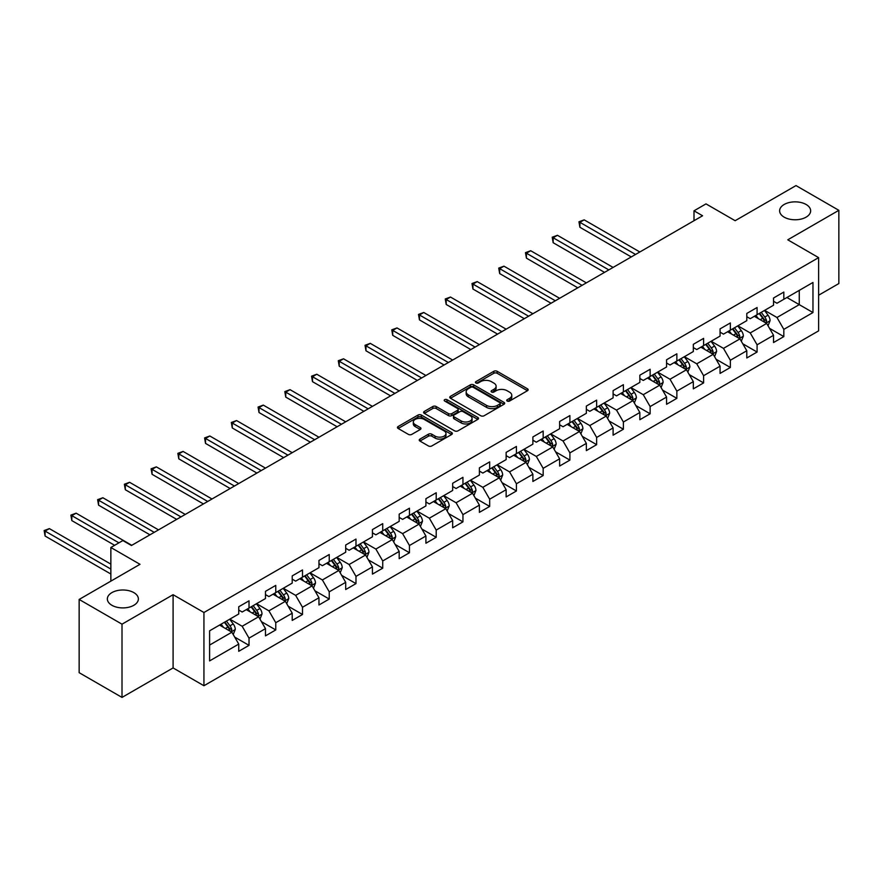 <?xml version="1.0" encoding="UTF-8"?>
<svg xmlns="http://www.w3.org/2000/svg" width="883" height="883" viewBox="0 0 883 883"><rect width="100%" height="100%" fill="white"/><g stroke="black" fill="none" stroke-linecap="round" stroke-linejoin="round"><path stroke-width="1.32" d="M507.217 401.048A1.667 0.96 0 0 0 509.568 401.048L527.449 390.728A2.384 1.369 0 0 0 528.144 389.756A2.384 1.369 0 0 0 527.449 388.785L497.162 371.301A2.384 1.369 0 0 0 493.796 371.301L475.926 381.622A1.667 0.96 0 0 0 475.429 382.306A1.667 0.96 0 0 0 475.926 382.979A1.667 0.96 0 0 0 478.277 382.979L480.595 381.644A7.616 4.393 0 0 1 491.356 381.644L493.884 383.101A7.616 4.393 0 0 1 496.114 386.213A7.616 4.393 0 0 1 493.884 389.326L491.566 390.661A1.667 0.96 0 0 0 491.08 391.335A1.667 0.96 0 0 0 491.566 392.019A1.667 0.96 0 0 0 493.928 392.019L496.235 390.683A7.616 4.393 0 0 1 507.008 390.683L509.524 392.14A7.616 4.393 0 0 1 511.765 395.253A7.616 4.393 0 0 1 509.524 398.354L507.217 399.69A1.667 0.96 0 0 0 506.732 400.374A1.667 0.96 0 0 0 507.217 401.048L507.217 399.69M133.83 592.614A15.519 8.962 0 0 0 116.92 590.672A15.519 8.962 0 0 0 107.351 598.95A15.519 8.962 0 0 0 111.887 605.285A15.519 8.962 0 0 0 128.797 607.228A15.519 8.962 0 0 0 138.377 598.95A15.519 8.962 0 0 0 133.83 592.614M806.113 204.481A15.519 8.962 0 0 0 789.203 202.538A15.519 8.962 0 0 0 779.623 210.816A15.519 8.962 0 0 0 784.17 217.152A15.519 8.962 0 0 0 801.08 219.094A15.519 8.962 0 0 0 810.649 210.816A15.519 8.962 0 0 0 806.113 204.481M419.933 439.105A2.384 1.369 0 0 0 419.237 440.076A2.384 1.369 0 0 0 419.933 441.047L428.432 445.959A2.384 1.369 0 0 0 431.798 445.959L451.654 434.491A2.384 1.369 0 0 0 452.35 433.52A2.384 1.369 0 0 0 451.654 432.549L421.368 415.065A2.384 1.369 0 0 0 418.001 415.065L398.145 426.522A2.384 1.369 0 0 0 397.449 427.493A2.384 1.369 0 0 0 398.145 428.465L408.41 434.392A2.384 1.369 0 0 0 411.776 434.392L420.275 429.491A2.384 1.369 0 0 0 420.97 428.52A2.384 1.369 0 0 0 420.275 427.549L415.187 424.613A6.369 3.675 0 0 1 413.321 422.008A6.369 3.675 0 0 1 417.251 418.619A6.369 3.675 0 0 1 424.182 419.414L444.127 430.926A6.369 3.675 0 0 1 445.981 433.52A6.369 3.675 0 0 1 442.052 436.919A6.369 3.675 0 0 1 435.12 436.125L431.798 434.204A2.384 1.369 0 0 0 428.432 434.204L419.933 439.105L419.933 441.047M818.618 295.231L838.85 283.553L838.85 210.32L796.002 185.585L735.142 220.706L706.003 203.885L694.005 210.816L702.581 215.761L131.435 545.506L122.858 540.562L110.861 547.493L110.861 581.135M122.009 624.182L122.009 697.415L173.09 667.934L173.09 594.7L122.009 624.182L79.15 599.447L140 564.314L110.861 547.493M173.09 594.7L203.94 612.504L818.618 257.626L818.618 330.86L203.94 685.738L203.94 612.504M838.85 210.32L787.768 239.812L818.618 257.626M480.76 415.75A2.384 1.369 0 0 0 484.127 415.75L503.972 404.282A2.384 1.369 0 0 0 504.679 403.31A2.384 1.369 0 0 0 503.972 402.339L473.696 384.856A2.384 1.369 0 0 0 470.33 384.856L450.473 396.312A2.384 1.369 0 0 0 449.778 397.284A2.384 1.369 0 0 0 450.473 398.255L480.76 415.75M445.33 401.412A1.667 0.96 0 0 1 447.019 401.644L447.019 399.668L477.813 417.449A2.384 1.369 0 0 1 478.509 418.421A2.384 1.369 0 0 1 477.813 419.392L457.957 430.849A2.384 1.369 0 0 1 454.59 430.849L424.315 413.365L424.315 411.423A2.384 1.369 0 0 0 423.608 412.394A2.384 1.369 0 0 0 424.315 413.365M424.315 411.423L432.802 406.511A2.384 1.369 0 0 1 436.169 406.511L448.454 413.608A2.384 1.369 0 0 0 451.82 413.608L457.46 410.352A2.384 1.369 0 0 0 458.156 409.381A2.384 1.369 0 0 0 457.46 408.41L444.668 401.025A1.667 0.96 0 0 1 444.182 400.352A1.667 0.96 0 0 1 445.209 399.458A1.667 0.96 0 0 1 447.019 399.668M122.009 697.415L79.15 672.68L79.15 599.447M234.712 637.107L249.017 645.363L249.017 638.144L265.474 628.641L265.474 635.87L275.761 629.932L275.761 622.703L292.218 613.199L292.218 620.429L302.505 614.491L302.505 607.261L318.962 597.769L318.962 604.987L329.238 599.049L329.238 591.831L345.695 582.327L345.695 589.546L355.981 583.608L355.981 576.389L372.438 566.886L372.438 574.116L382.725 568.177L382.725 560.948L399.182 551.445L399.182 558.674L409.458 552.736L409.458 545.506L425.915 536.014L425.915 543.233L436.202 537.294L436.202 530.076L452.659 520.573L452.659 527.802L462.946 521.864L462.946 514.634L479.403 505.131L479.403 512.361L489.679 506.423L489.679 499.193L506.136 489.701L506.136 496.919L516.423 490.981L516.423 483.763L532.879 474.259L532.879 481.478L543.166 475.54L543.166 468.321L559.623 458.818L559.623 466.047L569.899 460.109L569.899 452.88L586.356 443.376L586.356 450.606L596.643 444.668L596.643 437.438L613.1 427.946L613.1 435.164L623.387 429.226L623.387 422.008L639.844 412.504L639.844 419.723L650.131 413.796L650.131 406.566L666.577 397.063L666.577 404.293L676.864 398.354L676.864 391.125L693.321 381.633L693.321 388.851L703.608 382.913L703.608 375.694L720.064 366.191L720.064 373.41L730.351 367.471L730.351 360.253L746.797 350.75L746.797 357.979L757.084 352.041L757.084 344.811L773.541 335.308L773.541 342.538L783.828 336.6L783.828 329.37L812.967 312.549L812.967 282.461L799.258 290.386L799.258 304.635L812.967 312.549M249.017 645.363L238.741 651.301L238.741 644.082L209.602 660.903L209.602 630.815L238.741 613.994L238.741 606.764L249.017 600.826L249.017 608.056L265.474 598.553L265.474 591.334L275.761 585.396L275.761 592.614L292.218 583.122L292.218 575.893L302.505 569.954L302.505 577.184L318.962 567.681L318.962 560.451L329.238 554.513L329.238 561.743L345.695 552.239L345.695 545.021L355.981 539.083L355.981 546.301L372.438 536.798L372.438 529.579L382.725 523.641L382.725 530.86L399.182 521.367L399.182 514.138L409.458 508.2L409.458 515.429L425.915 505.926L425.915 498.696L436.202 492.758L436.202 499.988L452.659 490.484L452.659 483.266L462.946 477.328L462.946 484.546L479.403 475.054L479.403 467.824L489.679 461.886L489.679 469.116L506.136 459.613L506.136 452.383L516.423 446.445L516.423 453.674L532.879 444.171L532.879 436.953L543.166 431.014L543.166 438.233L559.623 428.73L559.623 421.511L569.899 415.573L569.899 422.791L586.356 413.299L586.356 406.07L596.643 400.131L596.643 407.361L613.1 397.858L613.1 390.628L623.387 384.69L623.387 391.92L639.844 382.416L639.844 375.198L650.131 369.26L650.131 376.478L666.577 366.975L666.577 359.756L676.864 353.818L676.864 361.048L693.321 351.544L693.321 344.315L703.608 338.377L703.608 345.606L720.064 336.103L720.064 328.884L730.351 322.946L730.351 330.165L746.797 320.661L746.797 313.443L757.084 307.505L757.084 314.723L773.541 305.231L773.541 298.001L783.828 292.063L783.828 299.293L812.967 282.461M246.28 609.634L258.62 616.764L242.163 626.268L229.823 619.138M238.741 610.032L242.163 612.018L249.017 608.056M242.163 626.268L249.017 638.144M258.62 616.764L265.474 628.641M273.024 594.204L285.364 601.323L268.907 610.826L256.567 603.696M265.474 594.601L268.907 596.577L275.761 592.614M268.907 610.826L275.761 622.703M285.364 601.323L292.218 613.199M299.756 578.762L312.096 585.893L295.65 595.385L283.3 588.266M292.218 579.16L295.65 581.135L302.505 577.184M295.65 595.385L302.505 607.261M312.096 585.893L318.962 597.769M326.5 563.321L338.84 570.451L322.383 579.954L310.043 572.824M318.962 563.718L322.383 565.694L329.238 561.743M322.383 579.954L329.238 591.831M338.84 570.451L345.695 582.327M353.244 547.89L365.584 555.01L349.127 564.513L336.787 557.383M345.695 548.277L349.127 550.264L355.981 546.301M349.127 564.513L355.981 576.389M365.584 555.01L372.438 566.886M379.977 532.449L392.317 539.568L375.871 549.071L363.52 541.952M372.438 532.846L375.871 534.822L382.725 530.86M375.871 549.071L382.725 560.948M392.317 539.568L399.182 551.445M406.721 517.008L419.061 524.138L402.604 533.63L390.264 526.511M399.182 517.405L402.604 519.381L409.458 515.429M402.604 533.63L409.458 545.506M419.061 524.138L425.915 536.014M433.465 501.566L445.805 508.696L429.348 518.2L417.008 511.069M425.915 501.963L429.348 503.95L436.202 499.988M429.348 518.2L436.202 530.076M445.805 508.696L452.659 520.573M460.198 486.136L472.537 493.255L456.092 502.758L443.741 495.628M452.659 486.533L456.092 488.509L462.946 484.546M456.092 502.758L462.946 514.634M472.537 493.255L479.403 505.131M486.941 470.694L499.281 477.824L482.824 487.317L470.484 480.197M479.403 471.092L482.824 473.067L489.679 469.116M482.824 487.317L489.679 499.193M499.281 477.824L506.136 489.701M513.685 455.253L526.025 462.383L509.568 471.886L497.228 464.756M506.136 455.65L509.568 457.626L516.423 453.674M509.568 471.886L516.423 483.763M526.025 462.383L532.879 474.259M540.418 439.822L552.758 446.941L536.312 456.445L523.961 449.315M532.879 440.209L536.312 442.195L543.166 438.233M536.312 456.445L543.166 468.321M552.758 446.941L559.623 458.818M567.162 424.381L579.502 431.5L563.045 441.003L550.705 433.884M559.623 424.778L563.045 426.754L569.899 422.791M563.045 441.003L569.899 452.88M579.502 431.5L586.356 443.376M593.906 408.939L606.246 416.07L589.789 425.562L577.449 418.443M586.356 409.337L589.789 411.312L596.643 407.361M589.789 425.562L596.643 437.438M606.246 416.07L613.1 427.946M620.639 393.498L632.99 400.628L616.533 410.131L604.182 403.001M613.1 393.895L616.533 395.882L623.387 391.92M616.533 410.131L623.387 422.008M632.99 400.628L639.844 412.504M647.382 378.067L659.722 385.187L643.265 394.69L630.926 387.56M639.844 378.465L643.265 380.441L650.131 376.478M643.265 394.69L650.131 406.566M659.722 385.187L666.577 397.063M674.126 362.626L686.466 369.756L670.009 379.249L657.669 372.129M666.577 363.023L670.009 364.999L676.864 361.048M670.009 379.249L676.864 391.125M686.466 369.756L693.321 381.633M700.859 347.185L713.21 354.315L696.753 363.818L684.402 356.688M693.321 347.582L696.753 349.558L703.608 345.606M696.753 363.818L703.608 375.694M713.21 354.315L720.064 366.191M727.603 331.754L739.943 338.873L723.486 348.377L711.146 341.246M720.064 332.14L723.486 334.127L730.351 330.165M723.486 348.377L730.351 360.253M739.943 338.873L746.797 350.75M754.347 316.313L766.687 323.432L750.23 332.935L737.89 325.816M746.797 316.71L750.23 318.686L757.084 314.723M750.23 332.935L757.084 344.811M766.687 323.432L773.541 335.308M786.908 297.505L799.258 304.635L776.974 317.494L764.634 310.375M773.541 301.269L776.974 303.244L783.828 299.293M776.974 317.494L783.828 329.37M173.09 667.934L203.94 685.738M694.005 210.816L694.005 220.706M209.602 645.065L231.876 632.206L219.536 625.076M231.876 632.206L238.741 644.082M769.512 328.333L783.828 336.6M742.769 343.774L757.084 352.041M716.036 359.215L730.351 367.471M689.292 374.646L703.608 382.913M662.548 390.087L676.864 398.354M635.815 405.529L650.131 413.796M609.071 420.97L623.387 429.226M582.327 436.401L596.643 444.668M555.595 451.842L569.899 460.109M528.851 467.284L543.166 475.54M502.107 482.714L516.423 490.981M475.374 498.155L489.679 506.423M448.63 513.597L462.946 521.864M421.886 529.038L436.202 537.294M395.154 544.469L409.458 552.736M368.41 559.91L382.725 568.177M341.666 575.352L355.981 583.608M314.933 590.782L329.238 599.049M288.189 606.224L302.505 614.491M261.445 621.665L275.761 629.932M507.88 401.29L509.524 400.341A7.616 4.393 0 0 0 511.765 397.229L511.765 395.253M496.114 386.213L496.114 388.189A7.616 4.393 0 0 1 493.884 391.301L492.239 392.251M527.449 388.785L527.449 390.728L497.162 373.277A2.384 1.369 0 0 0 493.796 373.277L476.588 383.222M503.972 402.339L503.972 404.282L473.696 386.831A2.384 1.369 0 0 0 470.33 386.831L450.507 398.277M499.767 403.995A1.667 0.96 0 0 0 500.264 403.31A1.667 0.96 0 0 0 499.767 402.626L473.189 387.284A1.667 0.96 0 0 0 470.827 387.284L468.387 388.686A7.616 4.393 0 0 0 466.158 391.798A7.616 4.393 0 0 0 468.387 394.911L486.566 405.396A7.616 4.393 0 0 0 497.328 405.396L499.767 403.995L499.767 405.97A1.667 0.96 0 0 0 500.264 405.286L500.264 403.31M466.158 391.798L466.158 393.774A7.616 4.393 0 0 0 468.387 396.886L468.387 394.911M499.767 405.97L497.328 407.383A7.616 4.393 0 0 1 486.566 407.383L468.387 396.886M424.337 413.387L432.802 408.498L432.802 406.511M458.156 409.381L458.156 411.357A2.384 1.369 0 0 1 457.46 412.328L451.82 415.584A2.384 1.369 0 0 1 448.454 415.584L436.169 408.498A2.384 1.369 0 0 0 432.802 408.498M447.019 401.644L477.78 419.403M461.202 420.97A6.369 3.675 0 0 0 468.133 421.765A6.369 3.675 0 0 0 472.063 418.365A6.369 3.675 0 0 0 470.197 415.772L463.178 411.71A2.384 1.369 0 0 0 459.811 411.71L454.171 414.966A2.384 1.369 0 0 0 453.476 415.937A2.384 1.369 0 0 0 454.171 416.908L461.202 420.97L461.202 422.946A6.369 3.675 0 0 0 468.133 423.741A6.369 3.675 0 0 0 472.063 420.341L472.063 418.365M453.476 415.937L453.476 417.913A2.384 1.369 0 0 0 454.171 418.884L454.171 416.908M461.202 422.946L454.171 418.884M445.981 433.52L445.981 435.496A6.369 3.675 0 0 1 442.052 438.895A6.369 3.675 0 0 1 435.12 438.1L431.798 436.18A2.384 1.369 0 0 0 428.432 436.18L419.966 441.07M413.321 422.008L413.321 423.995A6.369 3.675 0 0 0 415.187 426.588L415.187 424.613M420.242 429.513L415.187 426.588M451.621 434.513L421.368 417.041A2.384 1.369 0 0 0 418.001 417.041L398.178 428.487M768.044 325.783L770.075 320.65A6.424 3.709 -120 0 0 768.033 315.176L764.49 310.452M758.32 318.608L755.925 315.397M639.844 251.986L584.182 219.856L579.899 222.328L579.899 227.273L631.268 256.931M765.693 322.858L766.61 320.915A6.424 3.709 -120 0 0 764.777 317.052L761.234 312.328M759.623 313.266L763.552 318.498A3.267 1.887 60 0 1 764.148 319.491L766.61 320.915M759.181 313.52L762.713 318.244A6.424 3.709 60 0 1 764.557 322.107M579.899 227.273L578.95 221.776L635.55 254.459M578.95 221.776L584.182 219.856M741.301 341.224L743.343 336.081A6.424 3.709 -120 0 0 741.29 330.617L737.746 325.893M731.588 334.05L729.181 330.838M613.1 267.428L557.438 235.286L553.155 237.759L553.155 242.715L604.524 272.372M738.95 338.299L739.866 336.357A6.424 3.709 -120 0 0 738.033 332.494L734.49 327.77M732.89 328.697L736.808 333.94A3.267 1.887 60 0 1 737.404 334.933L739.866 336.357M732.437 328.962L735.969 333.686A6.424 3.709 60 0 1 737.813 337.549M553.155 242.715L552.217 237.218L608.817 269.9M552.217 237.218L557.438 235.286M714.557 356.655L716.599 351.522A6.424 3.709 -120 0 0 714.546 346.048L711.014 341.324M704.844 349.48L702.438 346.279M586.356 282.858L530.705 250.728L526.423 253.2L526.423 258.145L577.791 287.814M712.206 353.741L713.133 351.798A6.424 3.709 -120 0 0 711.29 347.935L707.758 343.211M706.146 344.138L710.064 349.381A3.267 1.887 60 0 1 710.66 350.374L713.133 351.798M705.694 344.392L709.237 349.116A6.424 3.709 60 0 1 711.069 352.979M526.423 258.145L525.473 252.659L582.074 285.33M525.473 252.659L530.705 250.728M687.824 372.096L689.855 366.964A6.424 3.709 -120 0 0 687.813 361.489L684.27 356.765M678.1 364.922L675.705 361.721M559.623 298.299L503.961 266.169L499.679 268.642L499.679 273.587L551.047 303.244M685.473 369.182L686.389 367.229A6.424 3.709 -120 0 0 684.546 363.366L681.014 358.653M679.402 359.58L683.332 364.811A3.267 1.887 60 0 1 683.928 365.805L686.389 367.229M678.961 359.834L682.493 364.558A6.424 3.709 60 0 1 684.336 368.421M499.679 273.587L498.729 268.101L555.33 300.772M498.729 268.101L503.961 266.169M661.08 387.538L663.122 382.394A6.424 3.709 -120 0 0 661.069 376.931L657.526 372.207M651.367 380.363L648.961 377.151M532.879 313.741L477.217 281.6L472.935 284.083L472.935 289.028L524.303 318.686M658.729 384.613L659.645 382.67A6.424 3.709 -120 0 0 657.813 378.807L654.27 374.083M652.658 375.01L656.588 380.253A3.267 1.887 60 0 1 657.184 381.246L659.645 382.67M652.217 375.275L655.749 379.999A6.424 3.709 60 0 1 657.592 383.862M472.935 289.028L471.997 283.531L528.597 316.213M471.997 283.531L477.217 281.6M634.336 402.979L636.378 397.836A6.424 3.709 -120 0 0 634.325 392.372L630.793 387.648M624.623 395.805L622.217 392.593M506.136 329.171L450.485 297.041L446.202 299.514L446.202 304.469L497.571 334.127M631.985 400.054L632.912 398.112A6.424 3.709 -120 0 0 631.069 394.248L627.537 389.524M625.926 390.452L629.844 395.694A3.267 1.887 60 0 1 630.44 396.688L632.912 398.112M625.473 390.716L629.016 395.429A6.424 3.709 60 0 1 630.848 399.304M446.202 304.469L445.253 298.973L501.853 331.655M445.253 298.973L450.485 297.041M607.603 418.41L609.634 413.277A6.424 3.709 -120 0 0 607.592 407.803L604.049 403.078M597.879 411.235L595.484 408.034M479.403 344.613L423.741 312.483L419.458 314.955L419.458 319.9L470.827 349.558M605.252 415.496L606.168 413.553A6.424 3.709 -120 0 0 604.325 409.69L600.793 404.966M599.182 405.893L603.111 411.136A3.267 1.887 60 0 1 603.707 412.129L606.168 413.553M598.74 406.147L602.272 410.871A6.424 3.709 60 0 1 604.115 414.734M419.458 319.9L418.509 314.414L475.109 347.085M418.509 314.414L423.741 312.483M580.859 433.851L582.901 428.719A6.424 3.709 -120 0 0 580.848 423.244L577.305 418.52M571.146 426.677L568.74 423.465M452.659 360.054L396.997 327.924L392.714 330.397L392.714 335.341L444.083 364.999M578.508 430.926L579.425 428.983A6.424 3.709 -120 0 0 577.592 425.12L574.049 420.396M572.438 421.334L576.367 426.566A3.267 1.887 60 0 1 576.963 427.56L579.425 428.983M571.996 421.588L575.528 426.312A6.424 3.709 60 0 1 577.372 430.176M392.714 335.341L391.776 329.845L448.376 362.527M391.776 329.845L396.997 327.924M554.116 449.292L556.158 444.149A6.424 3.709 -120 0 0 554.105 438.685L550.573 433.961M544.403 442.118L541.996 438.906M425.915 375.496L370.264 343.355L365.97 345.827L365.97 350.783L417.35 380.441M551.765 446.368L552.692 444.425A6.424 3.709 -120 0 0 550.849 440.562L547.317 435.838M545.705 436.765L549.623 442.008A3.267 1.887 60 0 1 550.219 443.001L552.692 444.425M545.253 437.03L548.796 441.754A6.424 3.709 60 0 1 550.628 445.617M365.97 350.783L365.032 345.286L421.632 377.968M365.032 345.286L370.264 343.355M527.383 464.723L529.414 459.59A6.424 3.709 -120 0 0 527.372 454.116L523.829 449.403M517.659 457.549L515.253 454.348M399.182 390.926L343.52 358.796L339.238 361.268L339.238 366.213L390.606 395.882M525.032 461.809L525.948 459.866A6.424 3.709 -120 0 0 524.105 456.003L520.573 451.279M518.961 452.206L522.891 457.449A3.267 1.887 60 0 1 523.487 458.443L525.948 459.866M518.52 452.46L522.052 457.184A6.424 3.709 60 0 1 523.895 461.047M339.238 366.213L338.288 360.728L394.889 393.399M338.288 360.728L343.52 358.796M500.639 480.164L502.681 475.032A6.424 3.709 -120 0 0 500.628 469.557L497.085 464.833M490.926 472.99L488.52 469.789M372.438 406.368L316.776 374.237L312.494 376.71L312.494 381.655L363.862 411.312M498.288 477.25L499.204 475.308A6.424 3.709 -120 0 0 497.372 471.434L493.829 466.721M492.217 467.648L496.147 472.88A3.267 1.887 60 0 1 496.743 473.884L499.204 475.308M491.776 467.902L495.308 472.626A6.424 3.709 60 0 1 497.151 476.489M312.494 381.655L311.556 376.169L368.156 408.84M311.556 376.169L316.776 374.237M473.895 495.606L475.937 490.462A6.424 3.709 -120 0 0 473.884 484.999L470.352 480.275M464.182 488.431L461.776 485.22M345.695 421.809L290.043 389.668L285.75 392.151L285.75 397.096L337.129 426.754M471.544 492.681L472.471 490.738A6.424 3.709 -120 0 0 470.628 486.875L467.096 482.151M465.484 483.078L469.403 488.321A3.267 1.887 60 0 1 469.999 489.314L472.471 490.738M465.032 483.343L468.575 488.067A6.424 3.709 60 0 1 470.407 491.93M285.75 397.096L284.812 391.599L341.412 424.281M284.812 391.599L290.043 389.668M447.151 511.047L449.193 505.904A6.424 3.709 -120 0 0 447.151 500.44L443.608 495.716M437.438 503.873L435.032 500.661M318.962 437.24L263.3 405.109L259.017 407.582L259.017 412.538L310.386 442.195M444.811 508.122L445.727 506.18A6.424 3.709 -120 0 0 443.884 502.317L440.352 497.593M438.741 498.52L442.67 503.763A3.267 1.887 60 0 1 443.266 504.756L445.727 506.18M438.299 498.785L441.831 503.498A6.424 3.709 60 0 1 443.674 507.372M259.017 412.538L258.068 407.041L314.668 439.723M258.068 407.041L263.3 405.109M420.418 526.478L422.46 521.345A6.424 3.709 -120 0 0 420.407 515.871L416.864 511.147M410.705 519.303L408.299 516.102M292.218 452.681L236.556 420.551L232.273 423.023L232.273 427.968L283.642 457.626M418.067 523.564L418.984 521.621A6.424 3.709 -120 0 0 417.151 517.758L413.608 513.034M411.997 513.961L415.926 519.204A3.267 1.887 60 0 1 416.522 520.197L418.984 521.621M411.555 514.215L415.087 518.939A6.424 3.709 60 0 1 416.931 522.802M232.273 427.968L231.335 422.482L287.935 455.153M231.335 422.482L236.556 420.551M393.675 541.919L395.716 536.787A6.424 3.709 -120 0 0 393.663 531.312L390.131 526.588M383.962 534.745L381.555 531.533M265.474 468.122L209.823 435.992L205.529 438.465L205.529 443.409L256.909 473.067M391.324 538.994L392.251 537.052A6.424 3.709 -120 0 0 390.407 533.189L386.875 528.464M385.264 529.403L389.182 534.634A3.267 1.887 60 0 1 389.778 535.628L392.251 537.052M384.811 529.657L388.354 534.381A6.424 3.709 60 0 1 390.187 538.244M205.529 443.409L204.591 437.913L261.191 470.595M204.591 437.913L209.823 435.992M366.931 557.361L368.973 552.217A6.424 3.709 -120 0 0 366.92 546.754L363.388 542.03M357.218 550.186L354.811 546.974M238.741 483.564L183.079 451.423L178.796 453.895L178.796 458.851L230.165 488.509M364.591 554.436L365.507 552.493A6.424 3.709 -120 0 0 363.664 548.63L360.132 543.906M358.52 544.833L362.449 550.076A3.267 1.887 60 0 1 363.045 551.069L365.507 552.493M358.079 545.098L361.611 549.822A6.424 3.709 60 0 1 363.454 553.685M178.796 458.851L177.847 453.354L234.448 486.036M177.847 453.354L183.079 451.423M340.198 572.791L342.24 567.659A6.424 3.709 -120 0 0 340.187 562.184L336.644 557.471M330.485 565.617L328.079 562.416M211.997 498.994L156.335 466.864L152.053 469.337L152.053 474.292L203.421 503.95M337.847 569.877L338.763 567.935A6.424 3.709 -120 0 0 336.931 564.071L333.388 559.347M331.776 560.275L335.706 565.517A3.267 1.887 60 0 1 336.302 566.511L338.763 567.935M331.335 560.528L334.867 565.252A6.424 3.709 60 0 1 336.71 569.116M152.053 474.292L151.114 468.796L207.715 501.467M151.114 468.796L156.335 466.864M313.454 588.233L315.496 583.1A6.424 3.709 -120 0 0 313.443 577.625L309.911 572.901M303.741 581.058L301.335 577.857M185.253 514.436L129.602 482.306L125.309 484.778L125.309 489.723L176.688 519.381M311.103 585.319L312.03 583.376A6.424 3.709 -120 0 0 310.187 579.502L306.655 574.789M305.043 575.716L308.962 580.948A3.267 1.887 60 0 1 309.558 581.952L312.03 583.376M304.591 575.97L308.134 580.694A6.424 3.709 60 0 1 309.966 584.557M125.309 489.723L124.371 484.237L180.971 516.908M124.371 484.237L129.602 482.306M286.71 603.674L288.752 598.531A6.424 3.709 -120 0 0 286.699 593.067L283.167 588.343M276.997 596.5L274.591 593.288M158.521 529.877L102.858 497.736L98.576 500.219L98.576 505.164L149.944 534.822M284.37 600.749L285.286 598.806A6.424 3.709 -120 0 0 283.443 594.943L279.911 590.219M278.3 591.157L282.229 596.389A3.267 1.887 60 0 1 282.825 597.383L285.286 598.806M277.847 591.411L281.39 596.135A6.424 3.709 60 0 1 283.233 599.999M98.576 505.164L97.627 499.668L154.227 532.35M97.627 499.668L102.858 497.736M259.977 619.115L262.019 613.972A6.424 3.709 -120 0 0 259.966 608.508L256.423 603.784M250.253 611.941L247.858 608.729M131.777 545.308L76.115 513.178L71.832 515.65L71.832 520.606L114.635 545.308M257.626 616.191L258.542 614.248A6.424 3.709 -120 0 0 256.71 610.385L253.167 605.661M251.556 606.588L255.485 611.831A3.267 1.887 60 0 1 256.081 612.824L258.542 614.248M251.114 606.853L254.646 611.577A6.424 3.709 60 0 1 256.489 615.44M71.832 520.606L70.894 515.109L118.918 542.835M70.894 515.109L76.115 513.178M233.233 634.546L235.275 629.413A6.424 3.709 -120 0 0 233.222 623.939L229.69 619.215M223.52 627.371L221.114 624.171M110.861 564.116L49.382 528.619L45.088 531.091L45.088 536.036L110.861 574.016M230.882 631.632L231.81 629.689A6.424 3.709 -120 0 0 229.966 625.826L226.434 621.102M224.823 622.029L228.741 627.272A3.267 1.887 60 0 1 229.337 628.266L231.81 629.689M224.37 622.283L227.913 627.007A6.424 3.709 60 0 1 229.746 630.87M45.088 536.036L44.15 530.551L110.861 569.06M44.15 530.551L49.382 528.619M509.524 400.341L509.524 398.354M491.566 392.019L491.566 390.661M493.884 391.301L493.884 389.326M475.926 382.979L475.926 381.622M493.796 373.277L493.796 371.301M497.162 373.277L497.162 371.301M450.473 398.255L450.473 396.312M470.33 386.831L470.33 384.856M473.696 386.831L473.696 384.856M486.566 407.383L486.566 405.396M497.328 407.383L497.328 405.396M436.169 408.498L436.169 406.511M448.454 415.584L448.454 413.608M451.82 415.584L451.82 413.608M457.46 412.328L457.46 410.352M477.813 419.392L477.813 417.449M428.432 436.18L428.432 434.204M431.798 436.18L431.798 434.204M435.12 438.1L435.12 436.125M420.275 429.491L420.275 427.549M398.145 428.465L398.145 426.522M418.001 417.041L418.001 415.065M421.368 417.041L421.368 415.065M451.654 434.491L451.654 432.549M766.047 323.068L770.031 320.772M764.777 317.052L768.033 315.176M760.208 319.69L762.713 318.244M739.314 338.509L743.298 336.202M738.033 332.494L741.29 330.617M733.464 335.132L735.969 333.686M712.57 353.951L716.555 351.644M711.29 347.935L714.546 346.048M706.72 350.573L709.237 349.116M685.826 369.381L689.811 367.085M684.546 363.366L687.813 361.489M679.987 366.004L682.493 364.558M659.093 384.822L663.078 382.527M657.813 378.807L661.069 376.931M653.243 381.445L655.749 379.999M632.349 400.264L636.334 397.957M631.069 394.248L634.325 392.372M626.5 396.886L629.016 395.429M605.606 415.705L609.59 413.399M604.325 409.69L607.592 407.803M599.756 412.328L602.272 410.871M578.873 431.136L582.857 428.84M577.592 425.12L580.848 423.244M573.023 427.758L575.528 426.312M552.129 446.577L556.113 444.281M550.849 440.562L554.105 438.685M546.279 443.2L548.796 441.754M525.385 462.019L529.37 459.712M524.105 456.003L527.372 454.116M519.535 458.641L522.052 457.184M498.652 477.449L502.637 475.153M497.372 471.434L500.628 469.557M492.802 474.072L495.308 472.626M471.908 492.891L475.893 490.595M470.628 486.875L473.884 484.999M466.058 489.513L468.575 488.067M445.164 508.332L449.149 506.025M443.884 502.317L447.151 500.44M439.315 504.955L441.831 503.498M418.432 523.774L422.416 521.467M417.151 517.758L420.407 515.871M412.582 520.396L415.087 518.939M391.688 539.204L395.672 536.908M390.407 533.189L393.663 531.312M385.838 535.826L388.354 534.381M364.944 554.645L368.928 552.35M363.664 548.63L366.92 546.754M359.094 551.268L361.611 549.822M338.211 570.087L342.196 567.78M336.931 564.071L340.187 562.184M332.361 566.709L334.867 565.252M311.467 585.517L315.452 583.221M310.187 579.502L313.443 577.625M305.617 582.151L308.134 580.694M284.723 600.959L288.708 598.663M283.443 594.943L286.699 593.067M278.873 597.581L281.39 596.135M257.991 616.4L261.975 614.093M256.71 610.385L259.966 608.508M252.141 613.023L254.646 611.577M231.247 631.842L235.231 629.535M229.966 625.826L233.222 623.939M225.397 628.464L227.913 627.007"/></g></svg>
